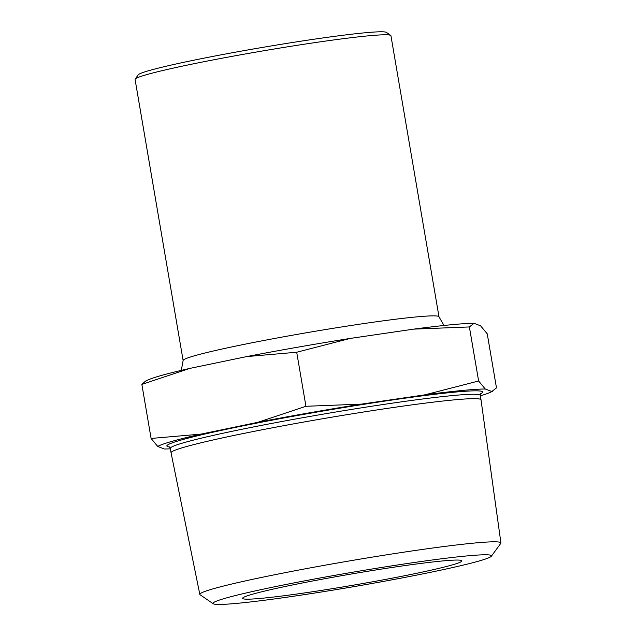 <?xml version="1.0" encoding="UTF-8"?>
<svg xmlns="http://www.w3.org/2000/svg" width="636" height="636" viewBox="0 0 636 636"><rect width="100%" height="100%" fill="white"/><g stroke="black" fill="none" stroke-linecap="round" stroke-linejoin="round"><path stroke-width="0.95" d="M465.759 556.031A141.264 7.203 -9.7 0 1 491.358 556.222A141.264 7.203 -9.7 0 1 353.457 586.71A141.264 7.203 -9.7 0 1 213.251 603.755A141.264 7.203 -9.7 0 1 305.86 580.628A141.264 7.203 -9.7 0 1 465.759 556.031M491.358 556.222L500.778 543.375A152.735 7.791 170.3 0 0 500.922 542.945A152.735 7.791 170.3 0 0 473.105 543.168A152.735 7.791 170.3 0 0 303.865 569.085A152.735 7.791 170.3 0 0 199.823 594.414A152.735 7.791 170.3 0 0 200.094 594.771L213.251 603.755M500.922 542.945L481.015 399.813A157.227 8.014 170.3 0 0 481.015 399.805A157.227 8.014 170.3 0 0 452.379 400.044A157.227 8.014 170.3 0 0 278.282 426.7A157.227 8.014 170.3 0 0 171.052 452.784A157.227 8.014 170.3 0 0 171.052 452.8L199.823 594.414M441.638 561.039A111.244 5.668 170.3 0 0 318.453 579.897A111.244 5.668 170.3 0 0 242.586 598.357A111.244 5.668 170.3 0 0 262.843 598.19A111.244 5.668 170.3 0 0 386.028 579.324A111.244 5.668 170.3 0 0 461.895 560.873A111.244 5.668 170.3 0 0 441.638 561.039M183.128 360.548L135.078 79.468A129.784 6.614 -9.7 0 1 135.19 79.11A129.784 6.614 -9.7 0 1 226.71 57.351A129.784 6.614 -9.7 0 1 367.306 35.934A129.784 6.614 -9.7 0 1 390.719 35.425A129.784 6.614 -9.7 0 1 390.941 35.735L438.991 316.815A129.784 6.614 170.3 0 0 415.348 317.014A129.784 6.614 170.3 0 0 236.958 345.841A129.784 6.614 170.3 0 0 183.128 360.548L181.276 370.39M141.86 384.406L189.862 368.395A170.575 8.697 170.3 0 0 148.212 379.867L145.525 381.091L141.86 384.406L151.098 438.45L157.744 446.456L164.303 448.984A170.575 8.697 170.3 0 0 170.376 448.809M189.862 368.395L246.712 356.581L296.702 352.241L350.341 338.408A170.575 8.697 170.3 0 0 246.712 356.581M350.341 338.408L413.75 329.122L469.384 326.952L474.035 323.295A170.575 8.697 170.3 0 0 413.75 329.122M474.035 323.295L480.593 325.823L487.24 333.828L496.478 387.873L491.827 391.53L485.268 389.001A170.575 8.697 170.3 0 0 424.983 394.829L361.574 404.114A170.575 8.697 170.3 0 0 257.946 422.296L201.087 434.102A170.575 8.697 170.3 0 0 157.744 446.456M480.331 395.831A170.575 8.697 170.3 0 0 490.125 392.412A170.575 8.697 170.3 0 0 491.827 391.53M390.719 35.425L386.45 32.412A126.079 6.432 170.3 0 0 363.705 32.905A126.079 6.432 170.3 0 0 227.124 53.71A126.079 6.432 170.3 0 0 138.219 74.841L135.19 79.11M469.384 326.952L478.622 380.996L424.983 394.829M485.268 389.001L478.622 380.996M296.702 352.241L305.94 406.285L257.946 422.296M361.574 404.114L305.94 406.285M201.087 434.102L151.098 438.45M480.538 393.811A160.192 8.165 170.3 0 0 453.516 392.253A160.192 8.165 170.3 0 0 233.325 427.829A160.192 8.165 170.3 0 0 169.51 446.973M169.136 446.726L170.305 448.404A157.227 8.014 -9.7 0 1 235.519 430.588A157.227 8.014 -9.7 0 1 451.632 395.664A157.227 8.014 -9.7 0 1 480.267 395.425L481.015 399.805M438.991 316.815L444 325.481M480.808 393.453L480.267 395.425M170.305 448.404L171.052 452.784M490.125 392.412L492.813 391.196"/></g></svg>
